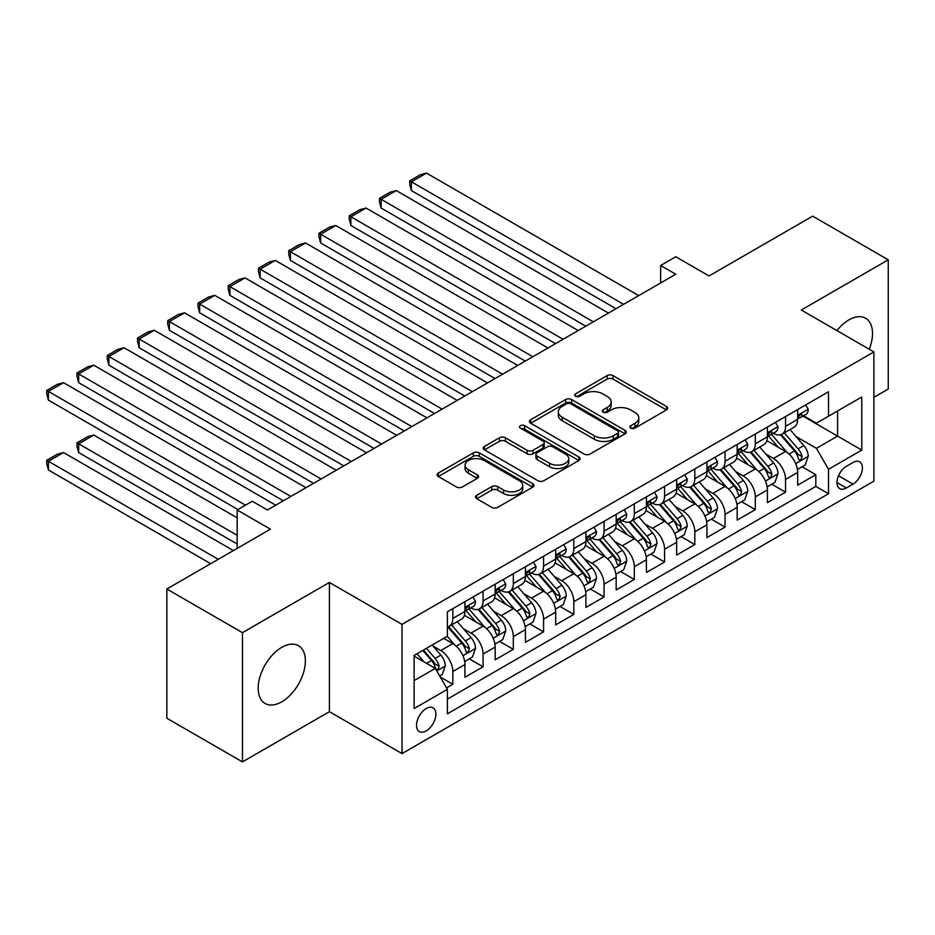 <?xml version="1.0" encoding="UTF-8"?>
<svg xmlns="http://www.w3.org/2000/svg" width="935" height="935" viewBox="0 0 935 935"><rect width="100%" height="100%" fill="white"/><g stroke="black" fill="none" stroke-linecap="round" stroke-linejoin="round"><path stroke-width="1.4" d="M630.774 428.125A2.934 1.695 0 0 0 634.935 428.125L666.48 409.916A4.196 2.419 0 0 0 667.707 408.198A4.196 2.419 0 0 0 666.48 406.48L613.033 375.625A4.196 2.419 0 0 0 607.096 375.625L575.551 393.845A2.934 1.695 0 0 0 574.686 395.037A2.934 1.695 0 0 0 575.551 396.241A2.934 1.695 0 0 0 579.7 396.241L583.791 393.88A13.441 7.76 0 0 1 602.794 393.88L607.247 396.452A13.441 7.76 0 0 1 611.174 401.945A13.441 7.76 0 0 1 607.247 407.426L603.157 409.787A2.934 1.695 0 0 0 602.304 410.979A2.934 1.695 0 0 0 603.157 412.183A2.934 1.695 0 0 0 607.318 412.183L611.396 409.822A13.441 7.76 0 0 1 630.4 409.822L634.853 412.393A13.441 7.76 0 0 1 638.792 417.887A13.441 7.76 0 0 1 634.853 423.368L630.774 425.729A2.934 1.695 0 0 0 629.909 426.921A2.934 1.695 0 0 0 630.774 428.125L630.774 425.729M281.774 701.823A33.368 19.261 120 0 0 303.571 672.417A33.368 19.261 120 0 0 298.464 645.676A33.368 19.261 120 0 0 281.774 647.336A33.368 19.261 120 0 0 259.977 676.73A33.368 19.261 120 0 0 265.096 703.471A33.368 19.261 120 0 0 281.774 701.823M869.246 349.258A33.368 19.261 120 0 0 865.611 318.239A33.368 19.261 120 0 0 848.933 319.887A33.368 19.261 120 0 0 836.93 330.604M426.208 730.889A13.686 7.901 120 0 0 435.149 718.828A13.686 7.901 120 0 0 433.057 707.865A13.686 7.901 120 0 0 426.208 708.543A13.686 7.901 120 0 0 417.267 720.604A13.686 7.901 120 0 0 419.371 731.567A13.686 7.901 120 0 0 426.208 730.889M476.757 495.281A4.196 2.419 0 0 0 475.529 496.988A4.196 2.419 0 0 0 476.757 498.706L491.752 507.366A4.196 2.419 0 0 0 497.689 507.366L532.716 487.135A4.196 2.419 0 0 0 533.955 485.417A4.196 2.419 0 0 0 532.716 483.711L479.281 452.856A4.196 2.419 0 0 0 473.344 452.856L438.305 473.075A4.196 2.419 0 0 0 437.077 474.793A4.196 2.419 0 0 0 438.305 476.511L456.42 486.96A4.196 2.419 0 0 0 462.358 486.96L477.353 478.311A4.196 2.419 0 0 0 478.58 476.593A4.196 2.419 0 0 0 477.353 474.875L468.365 469.697A11.232 6.487 0 0 1 465.081 465.104A11.232 6.487 0 0 1 472.011 459.12A11.232 6.487 0 0 1 484.248 460.523L519.439 480.835A11.232 6.487 0 0 1 522.723 485.417A11.232 6.487 0 0 1 515.793 491.413A11.232 6.487 0 0 1 503.544 490.01L497.689 486.621A4.196 2.419 0 0 0 491.752 486.621L476.757 495.281L476.757 498.706M873.886 397.34L888.25 389.042L888.25 259.813L812.632 216.16L709.034 275.965L675.76 256.763L660.636 265.493L675.76 274.224L267.41 509.984L252.286 501.242L237.163 509.984L237.163 548.401M242.457 632.656L242.457 761.896L329.412 711.687L329.412 582.458L242.457 632.656L166.839 589.003L270.437 529.187L237.163 509.984M329.412 582.458L402.015 624.37L873.886 351.934L873.886 481.163L402.015 753.598L402.015 624.37M888.25 259.813L801.283 310.023L873.886 351.934M584.083 454.048A4.196 2.419 0 0 0 590.02 454.048L625.059 433.828A4.196 2.419 0 0 0 626.286 432.11A4.196 2.419 0 0 0 625.059 430.392L571.612 399.537A4.196 2.419 0 0 0 565.675 399.537L530.648 419.768A4.196 2.419 0 0 0 529.409 421.486A4.196 2.419 0 0 0 530.648 423.193L584.083 454.048M521.578 428.756A2.934 1.695 0 0 1 524.558 429.177L524.558 425.682L578.894 457.051A4.196 2.419 0 0 1 580.121 458.769A4.196 2.419 0 0 1 578.894 460.476L543.854 480.707A4.196 2.419 0 0 1 537.917 480.707L484.47 449.852L484.47 446.427A4.196 2.419 0 0 0 483.243 448.134A4.196 2.419 0 0 0 484.47 449.852M484.47 446.427L499.465 437.767A4.196 2.419 0 0 1 505.403 437.767L527.083 450.284A4.196 2.419 0 0 0 533.02 450.284L542.966 444.534A4.196 2.419 0 0 0 544.193 442.828A4.196 2.419 0 0 0 542.966 441.11L520.398 428.078A2.934 1.695 0 0 1 519.533 426.886A2.934 1.695 0 0 1 521.356 425.32A2.934 1.695 0 0 1 524.558 425.682M242.457 761.896L166.839 718.232L166.839 589.003M446.556 687.891L452.832 684.268L440.28 677.022M433.139 646.178L440.736 650.561A17.11 9.876 60 0 1 452.832 671.517L464.929 664.528L464.929 677.279L483.079 666.807L469.312 658.859M463.386 628.717L470.983 633.1A17.11 9.876 60 0 1 483.079 654.056L495.176 647.067L495.176 659.818L513.327 649.334L499.559 641.398M493.633 611.245L501.23 615.639A17.11 9.876 60 0 1 513.327 636.595L525.423 629.606L525.423 642.357L543.574 631.873L529.806 623.926M523.88 593.783L531.477 598.166A17.11 9.876 60 0 1 543.574 619.122L555.67 612.144L555.67 624.896L573.821 614.412L560.053 606.464M554.128 576.322L561.725 580.705A17.11 9.876 60 0 1 573.821 601.661L585.918 594.683L585.918 607.423L604.068 596.951L590.312 589.003M584.375 558.861L591.972 563.244A17.11 9.876 60 0 1 604.068 584.2L616.165 577.211L616.165 589.962L634.316 579.49L620.56 571.542M614.622 541.4L622.219 545.783A17.11 9.876 60 0 1 634.316 566.739L646.412 559.749L646.412 572.5L664.563 562.017L650.807 554.081M644.87 523.927L652.466 528.322A17.11 9.876 60 0 1 664.563 549.277L676.659 542.288L676.659 555.039L694.81 544.556L681.054 536.608M675.117 506.466L682.714 510.849A17.11 9.876 60 0 1 694.81 531.805L706.918 524.827L706.918 537.578L725.057 527.095L711.301 519.147M705.364 489.005L712.961 493.388A17.11 9.876 60 0 1 725.057 514.343L737.166 507.366L737.166 520.105L755.305 509.633L741.548 501.686M735.611 471.544L743.208 475.927A17.11 9.876 60 0 1 755.305 496.882L767.413 489.893L767.413 502.644L785.564 492.172L785.564 479.421A17.11 9.876 -120 0 0 773.455 458.466L765.858 454.083M771.796 484.225L785.564 492.172M464.929 664.528A17.11 9.876 -120 0 0 452.832 643.572L443.751 638.336M495.176 647.067A17.11 9.876 -120 0 0 483.079 626.111L464.368 615.312M525.423 629.606A17.11 9.876 -120 0 0 513.327 608.65L494.615 597.851M555.67 612.144A17.11 9.876 -120 0 0 543.574 591.189L524.862 580.39M585.918 594.683A17.11 9.876 -120 0 0 573.821 573.728L555.121 562.917M616.165 577.211A17.11 9.876 -120 0 0 604.068 556.255L585.368 545.456M646.412 559.749A17.11 9.876 -120 0 0 634.316 538.794L615.616 527.995M676.659 542.288A17.11 9.876 -120 0 0 664.563 521.333L645.863 510.533M706.918 524.827A17.11 9.876 -120 0 0 694.81 503.871L676.11 493.072M737.166 507.366A17.11 9.876 -120 0 0 725.057 486.399L706.357 475.599M767.413 489.893A17.11 9.876 -120 0 0 755.305 468.938L736.605 458.138M853.012 462.474L846.362 466.32A13.265 7.655 120 0 0 837.69 478.007A13.265 7.655 120 0 0 839.723 488.631A13.265 7.655 120 0 0 846.362 487.976L853.012 484.131A13.265 7.655 120 0 0 861.673 472.444A13.265 7.655 120 0 0 859.639 461.82A13.265 7.655 120 0 0 853.012 462.474M414.111 680.598L435.289 668.373L447.386 689.329L447.386 713.779L828.515 493.738L828.515 469.288L816.407 448.332L796.117 436.61M447.386 689.329L414.111 708.543L414.111 655.447L447.386 636.244L447.386 611.794L828.515 391.753L828.515 416.204L861.778 396.989L861.778 450.086L828.515 469.288M470.819 607.855L470.983 607.949A17.11 9.876 60 0 0 479.538 608.802L491.635 601.813A17.11 9.876 -120 0 0 495.176 593.982L495.176 584.2M501.067 590.394L501.23 590.488A17.11 9.876 60 0 0 509.785 591.329L521.882 584.352A17.11 9.876 -120 0 0 525.423 576.521L525.423 566.739M531.314 572.933L531.477 573.026A17.11 9.876 60 0 0 540.033 573.868L552.129 566.89A17.11 9.876 -120 0 0 555.67 559.048L555.67 549.277M561.561 555.472L561.725 555.565A17.11 9.876 60 0 0 570.28 556.407L582.376 549.418A17.11 9.876 -120 0 0 585.918 541.587L585.918 531.805M591.808 537.999L591.972 538.092A17.11 9.876 60 0 0 600.527 538.946L612.624 531.957A17.11 9.876 -120 0 0 616.165 524.126L616.165 514.343M622.055 520.538L622.219 520.631A17.11 9.876 60 0 0 630.774 521.485L642.871 514.495A17.11 9.876 -120 0 0 646.412 506.665L646.412 496.882M652.303 503.077L652.466 503.17A17.11 9.876 60 0 0 661.022 504.012L673.118 497.034A17.11 9.876 -120 0 0 676.659 489.204L676.659 479.421M682.562 485.616L682.714 485.709A17.11 9.876 60 0 0 691.269 486.551L703.365 479.573A17.11 9.876 -120 0 0 706.918 471.731L706.918 461.96M712.809 468.154L712.961 468.236A17.11 9.876 60 0 0 721.516 469.089L733.613 462.1A17.11 9.876 -120 0 0 737.166 454.27L737.166 444.487M743.056 450.682L743.208 450.775A17.11 9.876 60 0 0 751.763 451.628L763.86 444.639A17.11 9.876 -120 0 0 767.413 436.809L767.413 427.026M447.386 699.111L815.811 486.41L815.811 474.7L797.66 485.183L797.66 472.432A17.11 9.876 -120 0 0 785.564 451.476L766.852 440.677M773.303 433.221L773.455 433.314A17.11 9.876 -120 0 0 782.011 434.167A17.11 9.876 -120 0 0 785.564 426.325L785.564 416.554M782.011 434.167L794.119 427.178A17.11 9.876 -120 0 0 797.66 419.348L797.66 409.565M452.832 608.65L452.832 618.432A17.11 9.876 60 0 1 449.291 626.263A17.11 9.876 60 0 1 447.386 626.953M449.291 626.263L461.387 619.274A17.11 9.876 -120 0 0 464.929 611.443L464.929 601.661M483.079 591.189L483.079 600.96A17.11 9.876 60 0 1 479.538 608.802M513.327 573.716L513.327 583.498A17.11 9.876 60 0 1 509.785 591.329M543.574 556.255L543.574 566.037A17.11 9.876 60 0 1 540.033 573.868M573.821 538.794L573.821 548.576A17.11 9.876 60 0 1 570.28 556.407M604.068 521.333L604.068 531.115A17.11 9.876 60 0 1 600.527 538.946M634.316 503.871L634.316 513.642A17.11 9.876 60 0 1 630.774 521.485M664.563 486.399L664.563 496.181A17.11 9.876 60 0 1 661.022 504.012M694.81 468.938L694.81 478.72A17.11 9.876 60 0 1 691.269 486.551M725.057 451.476L725.057 461.259A17.11 9.876 60 0 1 721.516 469.089M755.305 434.015L755.305 443.798A17.11 9.876 60 0 1 751.763 451.628M755.305 496.882L755.305 509.633M725.057 514.343L725.057 527.095M694.81 531.805L694.81 544.556M664.563 549.277L664.563 562.017M634.316 566.739L634.316 579.49M604.068 584.2L604.068 596.951M573.821 601.661L573.821 614.412M543.574 619.122L543.574 631.873M513.327 636.595L513.327 649.334M483.079 654.056L483.079 666.807M452.832 671.517L452.832 684.268M435.289 668.373L414.111 656.148M816.407 448.332L837.585 436.107L837.585 410.956L861.778 396.989M802.943 416.11L861.778 450.086M803.551 415.759L816.407 423.181L828.515 416.204M329.412 711.687L402.015 753.598M660.636 265.493L660.636 282.954M802.043 466.764L815.811 474.7M815.811 486.41L828.515 493.738M631.943 428.546L634.853 426.863A13.441 7.76 0 0 0 638.792 421.381L638.792 417.887M611.174 401.945L611.174 405.439A13.441 7.76 0 0 1 607.247 410.921L604.337 412.604M666.421 409.939L613.033 379.119A4.196 2.419 0 0 0 607.096 379.119L576.72 396.662M625.001 433.852L571.612 403.032A4.196 2.419 0 0 0 565.675 403.032L530.694 423.228L530.648 419.768M617.638 433.314A2.934 1.695 0 0 0 618.491 432.11A2.934 1.695 0 0 0 617.638 430.906L570.724 403.826A2.934 1.695 0 0 0 566.563 403.826L562.262 406.316A13.441 7.76 0 0 0 558.324 411.797A13.441 7.76 0 0 0 562.262 417.279L594.333 435.792A13.441 7.76 0 0 0 613.325 435.792L617.638 433.314L617.638 436.809A2.934 1.695 0 0 0 618.491 435.605L618.491 432.11M558.324 411.797L558.324 415.292A13.441 7.76 0 0 0 562.262 420.773L562.262 417.279M617.638 436.809L613.325 439.286A13.441 7.76 0 0 1 594.333 439.286L562.262 420.773M484.529 449.887L499.465 441.262L499.465 437.767M544.193 442.828L544.193 446.322A4.196 2.419 0 0 1 542.966 448.029L533.02 453.779A4.196 2.419 0 0 1 527.083 453.779L505.403 441.262A4.196 2.419 0 0 0 499.465 441.262M524.558 429.177L578.835 460.511M549.57 463.269A11.232 6.487 0 0 0 561.806 464.672A11.232 6.487 0 0 0 568.749 458.676A11.232 6.487 0 0 0 565.453 454.094L553.064 446.942A4.196 2.419 0 0 0 547.115 446.942L537.169 452.68A4.196 2.419 0 0 0 535.942 454.398A4.196 2.419 0 0 0 537.169 456.105L549.57 463.269L549.57 466.764A11.232 6.487 0 0 0 561.806 468.166A11.232 6.487 0 0 0 568.749 462.171L568.749 458.676M535.942 454.398L535.942 457.893A4.196 2.419 0 0 0 537.169 459.599L537.169 456.105M549.57 466.764L537.169 459.599M522.723 485.417L522.723 488.911A11.232 6.487 0 0 1 515.793 494.907A11.232 6.487 0 0 1 503.544 493.505L497.689 490.115A4.196 2.419 0 0 0 491.752 490.115L476.815 498.741M465.081 465.104L465.081 468.599A11.232 6.487 0 0 0 468.365 473.192L468.365 469.697M477.294 478.334L468.365 473.192M532.669 487.17L479.281 456.35A4.196 2.419 0 0 0 473.344 456.35L438.363 476.534M797.403 469.44L805.222 464.929L808.237 456.186A11.337 6.545 -120 0 0 803.831 445.551L790.005 429.551M787.235 452.587L771.445 434.296M411.388 260.421L555.519 343.636L350.894 225.499L349.234 219.304L349.234 215.81L359.811 209.697L366.017 208.037L350.894 216.768L350.894 225.499M778.247 447.257L769.084 436.645A27.162 15.685 -120 0 0 768.243 435.698M780.468 434.775L794.446 450.962A11.337 6.545 60 0 1 798.49 458.769L799.32 460.113L800.851 459.903L802.125 456.677A11.337 6.545 -120 0 0 798.081 448.87L784.266 432.87M781.298 434.518L796.316 451.909A5.774 3.331 60 0 1 797.765 454.165L802.125 456.677M623.575 304.342L411.388 181.834L411.388 190.576L616.013 308.714M805.678 404.937L808.237 409.39A11.337 6.545 60 0 1 805.9 414.404L800.15 417.723A11.337 6.545 -120 0 0 802.125 415.117L801.879 414.111M638.698 295.612L426.512 173.104L411.388 181.834L409.729 180.876L420.318 174.763L426.512 173.104M798.034 418.249L798.081 418.249A11.337 6.545 -120 0 0 800.15 417.723M800.664 414.263L802.125 415.117C801.412 413.399 800.196 414.1 798.49 417.209A11.337 6.545 60 0 1 797.66 418.822M411.388 190.576L409.729 184.37L409.729 180.876M767.156 486.901L774.975 482.39L777.99 473.659A11.337 6.545 -120 0 0 773.584 463.012L759.758 447.012M756.988 470.048L741.198 451.757M381.141 277.894L525.271 361.109L320.647 242.96L318.987 236.765L318.987 233.271L329.564 227.158L335.77 225.499L320.647 234.229L320.647 242.96M748 464.718L738.837 454.106A27.162 15.685 -120 0 0 737.995 453.159M750.221 452.236L764.199 468.423A11.337 6.545 60 0 1 768.243 476.231L769.073 477.575L770.604 477.364L771.878 474.138A11.337 6.545 -120 0 0 767.834 466.331L754.007 450.331M751.05 451.979L766.069 469.37A5.774 3.331 60 0 1 767.518 471.626L771.878 474.138M736.909 504.362L744.728 499.851L747.743 491.12A11.337 6.545 -120 0 0 743.337 480.473L729.51 464.473M726.74 487.509L710.951 469.218M350.894 295.355L495.024 378.57L290.399 260.421L288.74 254.227L288.74 250.732L299.317 244.619L305.523 242.96L290.399 251.69L290.399 260.421M717.753 482.179L708.59 471.567A27.162 15.685 -120 0 0 707.748 470.621M719.973 469.709L733.952 485.884A11.337 6.545 60 0 1 737.995 493.703L738.825 495.047L740.356 494.825L741.63 491.6A11.337 6.545 -120 0 0 737.586 483.792L723.76 467.792M720.803 469.44L735.822 486.831A5.774 3.331 60 0 1 737.271 489.087L741.63 491.6M706.661 521.823L714.48 517.312L717.496 508.582A11.337 6.545 -120 0 0 713.089 497.934L699.263 481.934M696.493 504.97L680.703 486.691M320.647 312.816L464.777 396.031L260.152 277.894L258.481 271.688L258.481 268.193L269.07 262.08L275.276 260.421L260.152 269.151L260.152 277.894M687.505 499.652L678.342 489.04A27.162 15.685 -120 0 0 677.501 488.093M689.726 487.17L703.704 503.357A11.337 6.545 60 0 1 707.748 511.164L708.578 512.509L710.109 512.286L711.383 509.061A11.337 6.545 -120 0 0 707.339 501.253L693.513 485.253M690.556 486.901L705.574 504.292A5.774 3.331 60 0 1 707.024 506.548L711.383 509.061M676.414 539.296L684.221 534.773L687.248 526.043A11.337 6.545 -120 0 0 682.831 515.407L669.016 499.407M666.246 522.443L650.456 504.152M290.399 330.277L434.53 413.492L229.905 295.355L228.233 289.149L228.233 285.666L238.822 279.553L245.028 277.894L229.905 286.624L229.905 295.355M657.258 517.113L648.095 506.501A27.162 15.685 -120 0 0 647.254 505.554M659.479 504.631L673.457 520.818A11.337 6.545 60 0 1 677.501 528.626L678.331 529.97L679.862 529.748L681.136 526.534A11.337 6.545 -120 0 0 677.092 518.715L663.266 502.714M660.297 504.362L675.327 521.753A5.774 3.331 60 0 1 676.776 524.021L681.136 526.534M593.328 321.815L381.141 199.307L381.141 208.037L585.766 326.175M775.431 422.398L777.99 426.851A11.337 6.545 60 0 1 775.653 431.865L769.902 435.184A11.337 6.545 -120 0 0 771.878 432.578L771.632 431.573M608.451 313.073L396.265 190.576L381.141 199.307L379.481 198.337L390.07 192.236L396.265 190.576M767.787 435.722L767.834 435.722A11.337 6.545 -120 0 0 769.902 435.184M770.417 431.725L771.878 432.578C771.165 430.871 769.949 431.561 768.243 434.67A11.337 6.545 60 0 1 767.413 436.283M381.141 208.037L379.481 201.831L379.481 198.337M563.08 339.276L349.234 215.81M745.172 439.859L747.743 444.312A11.337 6.545 60 0 1 745.405 449.326L739.655 452.645A11.337 6.545 -120 0 0 741.63 450.039L741.385 449.034M578.204 330.546L366.017 208.037M737.54 453.183L737.586 453.183A11.337 6.545 -120 0 0 739.655 452.645M740.158 449.197L741.63 450.039C740.917 448.332 739.702 449.034 737.995 452.131A11.337 6.545 60 0 1 737.166 453.744M532.833 356.738L318.987 233.271M714.924 457.332L717.496 461.785A11.337 6.545 60 0 1 715.146 466.799L709.408 470.118A11.337 6.545 -120 0 0 711.383 467.5L711.138 466.495M547.957 348.007L335.77 225.499M707.292 470.644L707.339 470.644A11.337 6.545 -120 0 0 709.408 470.118M709.91 466.658L711.383 467.5C710.67 465.794 709.455 466.495 707.748 469.592A11.337 6.545 60 0 1 706.918 471.205M502.586 374.199L288.74 250.732M684.677 474.793L687.248 479.246A11.337 6.545 60 0 1 684.899 484.26L679.161 487.579A11.337 6.545 -120 0 0 681.136 484.961L680.89 483.956M517.709 365.468L305.523 242.96M677.045 488.105L677.092 488.105A11.337 6.545 -120 0 0 679.161 487.579M679.663 484.12L681.136 484.961C680.423 483.255 679.207 483.956 677.501 487.065A11.337 6.545 60 0 1 676.659 488.678M646.167 556.757L653.974 552.246L657.001 543.504A11.337 6.545 -120 0 0 652.583 532.868L638.769 516.868M635.999 539.904L620.209 521.613M260.152 347.738L404.282 430.953L199.658 312.816L197.986 306.622L197.986 303.127L208.575 297.014L214.781 295.355L199.658 304.085L199.658 312.816M627.011 534.575L617.848 523.962A27.162 15.685 -120 0 0 616.995 523.016M629.232 522.092L643.21 538.279A11.337 6.545 60 0 1 647.254 546.087L648.072 547.431L649.615 547.22L650.889 543.995A11.337 6.545 -120 0 0 646.845 536.187L633.018 520.187M630.05 521.835L645.08 539.226A5.774 3.331 60 0 1 646.529 541.482L650.889 543.995M472.339 391.66L258.481 268.193M654.43 492.254L657.001 496.707A11.337 6.545 60 0 1 654.652 501.721L648.913 505.04A11.337 6.545 -120 0 0 650.889 502.434L650.643 501.429M487.462 382.929L275.276 260.421M646.798 505.566L646.845 505.566A11.337 6.545 -120 0 0 648.913 505.04M649.416 501.581L650.889 502.434C650.164 500.716 648.96 501.417 647.254 504.526A11.337 6.545 60 0 1 646.412 506.139M615.92 574.219L623.727 569.707L626.754 560.977A11.337 6.545 -120 0 0 622.336 550.329L608.521 534.329M605.751 557.365L589.95 539.074M229.905 365.211L374.035 448.426L169.41 330.277L167.739 324.083L167.739 320.588L178.328 314.476L184.534 312.816L169.41 321.546L169.41 330.277M596.764 552.036L587.589 541.423A27.162 15.685 -120 0 0 586.748 540.477M598.984 539.553L612.963 555.741A11.337 6.545 60 0 1 617.006 563.548L617.825 564.892L619.356 564.682L620.63 561.456A11.337 6.545 -120 0 0 616.597 553.649L602.771 537.648M599.803 539.296L614.833 556.687A5.774 3.331 60 0 1 616.282 558.943L620.63 561.456M442.091 409.133L228.233 285.666M624.183 509.715L626.754 514.168A11.337 6.545 60 0 1 624.405 519.182L618.666 522.501A11.337 6.545 -120 0 0 620.63 519.895L620.396 518.89M457.215 400.39L245.028 277.894M616.551 523.039L616.597 523.039A11.337 6.545 -120 0 0 618.666 522.501M619.169 519.042L620.63 519.895C619.917 518.189 618.713 518.878 617.006 521.987A11.337 6.545 60 0 1 616.165 523.6M585.672 591.68L593.48 587.168L596.507 578.438A11.337 6.545 -120 0 0 592.089 567.79L578.274 551.79M575.504 574.826L559.703 556.535M199.658 382.672L343.788 465.887L139.163 347.738L137.492 341.544L137.492 338.049L148.081 331.937L154.287 330.277L139.163 339.008L139.163 347.738M566.517 569.508L557.342 558.885A27.162 15.685 -120 0 0 556.5 557.938M568.737 557.026L582.715 573.202A11.337 6.545 60 0 1 586.759 581.021L587.577 582.365L589.108 582.143L590.382 578.917A11.337 6.545 -120 0 0 586.35 571.11L572.524 555.109M569.555 556.757L584.574 574.148A5.774 3.331 60 0 1 586.035 576.404L590.382 578.917M411.844 426.594L197.986 303.127M593.935 527.176L596.507 531.629A11.337 6.545 60 0 1 594.157 536.643L588.407 539.962A11.337 6.545 -120 0 0 590.382 537.356L590.149 536.351M426.968 417.863L214.781 295.355M586.303 540.5L586.35 540.5A11.337 6.545 -120 0 0 588.407 539.962M588.921 536.515L590.382 537.356C589.669 535.65 588.466 536.351 586.759 539.448A11.337 6.545 60 0 1 585.918 541.061M555.413 609.141L563.232 604.629L566.259 595.899A11.337 6.545 -120 0 0 561.841 585.252L548.027 569.251M545.257 592.287L529.455 574.008M169.41 400.133L313.541 483.348L108.904 365.211L107.245 359.005L107.245 355.51L117.833 349.398L124.039 347.738L108.904 356.48L108.904 365.211M536.269 586.97L527.095 576.357A27.162 15.685 -120 0 0 526.253 575.411M538.49 574.487L552.468 590.675A11.337 6.545 60 0 1 556.512 598.482L557.33 599.826L558.861 599.604L560.135 596.378A11.337 6.545 -120 0 0 556.091 588.571L542.277 572.571M539.308 574.219L554.326 591.61A5.774 3.331 60 0 1 555.787 593.865L560.135 596.378M381.597 444.055L167.739 320.588M563.688 544.649L566.259 549.102A11.337 6.545 60 0 1 563.91 554.116L558.16 557.435A11.337 6.545 -120 0 0 560.135 554.817L559.901 553.812M396.72 435.324L184.534 312.816M556.056 557.961L556.091 557.961A11.337 6.545 -120 0 0 558.16 557.435M558.674 553.976L560.135 554.817C559.422 553.111 558.218 553.812 556.512 556.909A11.337 6.545 60 0 1 555.67 558.534M525.166 626.614L532.985 622.091L536.012 613.36A11.337 6.545 -120 0 0 531.594 602.724L517.78 586.724M515.01 609.76L499.208 591.469M139.163 417.594L283.293 500.809L78.657 382.672L76.997 376.466L76.997 372.983L87.586 366.871L93.78 365.211L78.657 373.942L78.657 382.672M506.022 604.431L496.847 593.818A27.162 15.685 -120 0 0 496.006 592.872M508.243 591.948L522.221 608.136A11.337 6.545 60 0 1 526.265 615.943L527.083 617.287L528.614 617.065L529.888 613.851A11.337 6.545 -120 0 0 525.844 606.044L512.029 590.032M509.061 591.68L524.079 609.071A5.774 3.331 60 0 1 525.54 611.338L529.888 613.851M351.35 461.516L137.492 338.049M533.441 562.11L536.012 566.563A11.337 6.545 60 0 1 533.663 571.577L527.913 574.896A11.337 6.545 -120 0 0 529.888 572.278L529.654 571.273M366.473 452.785L154.287 330.277M525.809 575.422L525.844 575.422A11.337 6.545 -120 0 0 527.913 574.896M528.427 571.437L529.888 572.278C529.175 570.572 527.971 571.273 526.265 574.382A11.337 6.545 60 0 1 525.423 575.995M494.919 644.075L502.738 639.563L505.765 630.833A11.337 6.545 -120 0 0 501.347 620.185L487.532 604.185M484.762 627.221L468.961 608.93M108.904 435.055L237.911 509.54L48.41 400.133L46.75 393.939L46.75 390.444L57.339 384.332L63.533 382.672L48.41 391.403L48.41 400.133M475.775 621.892L466.6 611.28A27.162 15.685 -120 0 0 465.759 610.333M477.995 609.41L491.974 625.597A11.337 6.545 60 0 1 496.017 633.404L496.836 634.748L498.367 634.538L499.641 631.312A11.337 6.545 -120 0 0 495.597 623.505L481.782 607.505M478.813 609.153L493.832 626.543A5.774 3.331 60 0 1 495.293 628.799L499.641 631.312M321.102 478.977L107.245 355.51M503.194 579.571L505.765 584.024A11.337 6.545 60 0 1 503.416 589.038L497.665 592.358A11.337 6.545 -120 0 0 499.641 589.751L499.407 588.746M336.226 470.247L124.039 347.738M495.55 592.883L495.597 592.883A11.337 6.545 -120 0 0 497.665 592.358M498.18 588.898L499.641 589.751C498.928 588.033 497.724 588.734 496.017 591.843A11.337 6.545 60 0 1 495.176 593.456M464.672 661.536L472.491 657.024L475.518 648.294A11.337 6.545 -120 0 0 471.1 637.647L457.285 621.646M237.163 535.299L78.657 443.798L93.78 435.067L237.163 517.838M454.515 644.683L447.281 636.303M78.657 452.528L76.997 446.322L76.997 442.828L78.657 443.798L78.657 452.528L237.163 544.03M445.527 639.353L444.347 637.997M447.748 626.871L461.726 643.058A11.337 6.545 60 0 1 465.77 650.865L466.588 652.209L468.119 651.999L469.393 648.773A11.337 6.545 -120 0 0 465.35 640.966L451.535 624.966M448.566 626.614L463.585 644.005A5.774 3.331 60 0 1 465.046 646.26L469.393 648.773M76.997 442.828L87.586 436.715L93.78 435.067M290.855 496.45L76.997 372.983M472.946 597.033L475.518 601.486A11.337 6.545 60 0 1 473.168 606.499L467.418 609.819A11.337 6.545 -120 0 0 469.393 607.212L469.16 606.207M305.979 487.708L93.78 365.211M465.303 610.356L465.35 610.356A11.337 6.545 -120 0 0 467.418 609.819M467.932 606.371L469.393 607.212C468.68 605.506 467.477 606.196 465.77 609.304A11.337 6.545 60 0 1 464.929 610.917M439.672 675.97L442.243 674.486L445.27 665.755A11.337 6.545 -120 0 0 440.852 655.108L432.145 645.033M218.252 559.317L48.41 461.259L63.533 452.528L233.376 550.586M424.034 661.875L417.022 653.764M48.41 469.989L46.75 463.795L46.75 460.3L48.41 461.259L48.41 469.989L210.691 563.676M415.269 656.826L414.111 655.47M422.772 650.444L431.479 660.519A11.337 6.545 60 0 1 435.511 668.338L436.341 669.682L437.872 669.46L439.146 666.234A11.337 6.545 -120 0 0 435.102 658.427L426.407 648.352M423.473 650.047L433.337 661.466A5.774 3.331 60 0 1 434.798 663.721L439.146 666.234M46.75 460.3L57.339 454.188L63.533 452.528M245.484 505.18L46.75 390.444M275.731 505.18L63.533 382.672M440.736 650.561L452.832 643.572M470.983 633.1L483.079 626.111M501.23 615.639L513.327 608.65M531.477 598.166L543.574 591.189M561.725 580.705L573.821 573.728M591.972 563.244L604.068 556.255M622.219 545.783L634.316 538.794M652.466 528.322L664.563 521.333M682.714 510.849L694.81 503.871M712.961 493.388L725.057 486.399M743.208 475.927L755.305 468.938M773.455 458.466L785.564 451.476M785.564 426.325L797.66 419.348M452.832 618.432L464.929 611.443M483.079 600.96L495.176 593.982M513.327 583.498L525.423 576.521M543.574 566.037L555.67 559.048M573.821 548.576L585.918 541.587M604.068 531.115L616.165 524.126M634.316 513.642L646.412 506.665M664.563 496.181L676.659 489.204M694.81 478.72L706.918 471.731M725.057 461.259L737.166 454.27M755.305 443.798L767.413 436.809M785.564 479.421L797.66 472.432M838.508 475.763L853.012 484.131M836.977 482.565L846.362 487.976M634.853 426.863L634.853 423.368M603.157 412.183L603.157 409.787M607.247 410.921L607.247 407.426M575.551 396.241L575.551 393.845M607.096 379.119L607.096 375.625M613.033 379.119L613.033 375.625M666.48 409.916L666.48 406.48M565.675 403.032L565.675 399.537M571.612 403.032L571.612 399.537M625.059 433.828L625.059 430.392M594.333 439.286L594.333 435.792M613.325 439.286L613.325 435.792M505.403 441.262L505.403 437.767M527.083 453.779L527.083 450.284M533.02 453.779L533.02 450.284M542.966 448.029L542.966 444.534M578.894 460.476L578.894 457.051M491.752 490.115L491.752 486.621M497.689 490.115L497.689 486.621M503.544 493.505L503.544 490.01M477.353 478.311L477.353 474.875M438.305 476.511L438.305 473.075M473.344 456.35L473.344 452.856M479.281 456.35L479.281 452.856M532.716 487.135L532.716 483.711M795.673 463.62L808.167 456.409M798.081 448.87L803.831 445.551M789.046 454.083L794.446 450.962M808.167 409.261L797.66 415.327M765.426 481.093L777.92 473.87M767.834 466.331L773.584 463.012M758.799 471.544L764.199 468.423M735.179 498.554L747.673 491.342M737.586 483.792L743.337 480.473M728.552 489.005L733.952 485.884M704.932 516.015L717.426 508.804M707.339 501.253L713.089 497.934M698.305 506.478L703.704 503.357M674.684 533.476L687.178 526.265M677.092 518.715L682.831 515.407M668.058 523.939L673.457 520.818M777.92 426.722L767.413 432.788M747.673 444.183L737.166 450.249M717.426 461.645L706.918 467.722M687.178 479.117L676.659 485.183M644.437 550.937L656.931 543.726M646.845 536.187L652.583 532.868M637.81 541.4L643.21 538.279M656.931 496.578L646.412 502.644M614.19 568.41L626.684 561.187M616.597 553.649L622.336 550.329M607.551 558.861L612.963 555.741M626.684 514.04L616.165 520.105M583.943 585.871L596.437 578.66M586.35 571.11L592.089 567.79M577.304 576.322L582.715 573.202M596.437 531.501L585.918 537.567M553.695 603.332L566.189 596.121M556.091 588.571L561.841 585.252M547.057 593.795L552.468 590.675M566.189 548.962L555.67 555.039M523.436 620.793L535.93 613.582M525.844 606.044L531.594 602.724M516.81 611.256L522.221 608.136M535.93 566.435L525.423 572.5M493.189 638.254L505.683 631.043M495.597 623.505L501.347 620.185M486.562 628.717L491.974 625.597M505.683 583.896L495.176 589.962M462.942 655.727L475.436 648.504M465.35 640.966L471.1 637.647M456.315 646.178L461.726 643.058M475.436 601.357L464.929 607.423M436.727 670.862L445.189 665.977M435.102 658.427L440.852 655.108M426.582 663.347L431.479 660.519"/></g></svg>
